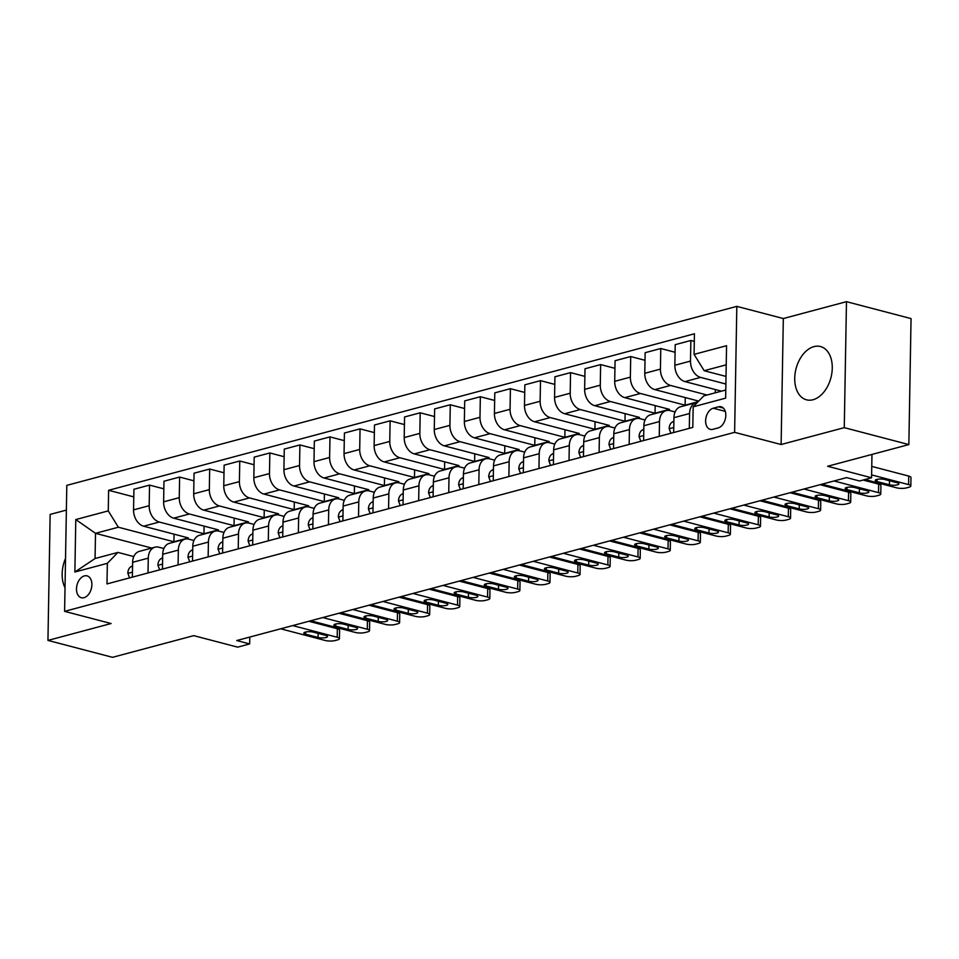 <?xml version="1.0" encoding="UTF-8"?>
<svg xmlns="http://www.w3.org/2000/svg" width="959" height="959" viewBox="0 0 959 959"><rect width="100%" height="100%" fill="white"/><g stroke="black" fill="none" stroke-linecap="round" stroke-linejoin="round"><path stroke-width="1.44" d="M813.028 399.735A27.535 18.017 -75.3 0 0 831.885 372.955A27.535 18.017 -75.3 0 0 820.472 346.535A27.535 18.017 -75.3 0 0 813.963 346.619A27.535 18.017 -75.3 0 0 795.107 373.411A27.535 18.017 -75.3 0 0 806.519 399.819A27.535 18.017 -75.3 0 0 813.028 399.735M83.996 597.697A11.292 7.384 -75.3 0 0 91.728 586.704A11.292 7.384 -75.3 0 0 87.053 575.868A11.292 7.384 -75.3 0 0 84.38 575.903A11.292 7.384 -75.3 0 0 76.648 586.884A11.292 7.384 -75.3 0 0 81.323 597.721A11.292 7.384 -75.3 0 0 83.996 597.697M66.375 510.092L50.144 514.42L47.95 640.408L112.527 657.323L193.73 635.637L237.64 647.145L249.664 643.933L249.784 637.064M736.824 306.365L66.806 485.362L64.601 611.351L734.618 432.341L736.824 306.365L783.323 318.544L781.117 444.52L844.268 427.654L846.473 301.677L783.323 318.544M846.473 301.677L911.05 318.592L908.856 444.58L827.653 466.266L871.563 477.774L871.971 454.422M844.268 427.654L908.856 444.58M871.563 477.774L859.54 480.986L846.629 477.606L236.753 640.54L249.664 643.933M718.543 406.808L713.256 408.222A10.945 7.157 -75.3 0 0 705.764 418.867A10.945 7.157 -75.3 0 0 710.295 429.368A10.945 7.157 -75.3 0 0 712.885 429.332L718.171 427.918A10.945 7.157 -75.3 0 0 725.663 417.273A10.945 7.157 -75.3 0 0 721.132 406.784A10.945 7.157 -75.3 0 0 718.543 406.808L723.374 408.078M726.227 364.816L704.17 370.713L694.076 354.374L694.436 333.78L108.619 490.289L133.78 496.882M694.076 354.374L726.55 345.708L725.639 398.141L693.165 406.82L703.738 395.899L725.783 390.013M151.738 548.057L95.504 533.324L95.061 558.522L117.921 552.408L107.348 563.329L106.988 583.923L692.806 427.414L693.165 406.82M107.348 563.329L74.874 572.008L75.785 519.562L108.259 510.895L108.619 490.289M781.117 444.52L734.618 432.341M47.95 640.408L111.1 623.53L64.601 611.351M117.921 552.408L133.804 556.58M148.01 572.967L148.273 558.138A14.121 10.01 -105 0 1 154.962 547.193A14.121 10.01 -105 0 1 158.846 547.217L163.869 548.536M178.086 564.935L178.338 550.094A14.121 10.01 -105 0 1 185.027 539.162A14.121 10.01 -105 0 1 188.911 539.186L193.946 540.504M208.151 556.891L208.415 542.063A14.121 10.01 -105 0 1 215.104 531.13A14.121 10.01 -105 0 1 218.988 531.154L224.022 532.473M238.228 548.86L238.491 534.031A14.121 10.01 -105 0 1 245.18 523.099A14.121 10.01 -105 0 1 249.064 523.123L254.087 524.441M268.304 540.828L268.556 526A14.121 10.01 -105 0 1 275.245 515.055A14.121 10.01 -105 0 1 279.129 515.079L284.164 516.398M298.369 532.796L298.633 517.968A14.121 10.01 -105 0 1 305.322 507.023A14.121 10.01 -105 0 1 309.206 507.047L314.24 508.366M328.446 524.753L328.709 509.924A14.121 10.01 -105 0 1 335.398 498.992A14.121 10.01 -105 0 1 339.282 499.016L344.305 500.334M358.522 516.721L358.774 501.893A14.121 10.01 -105 0 1 365.463 490.96A14.121 10.01 -105 0 1 369.347 490.984L374.382 492.303M388.587 508.69L388.851 493.861A14.121 10.01 -105 0 1 395.54 482.928A14.121 10.01 -105 0 1 399.423 482.952L404.458 484.271M418.663 500.658L418.927 485.829A14.121 10.01 -105 0 1 425.616 474.885A14.121 10.01 -105 0 1 429.5 474.909L434.523 476.227M448.74 492.614L448.992 477.786A14.121 10.01 -105 0 1 455.681 466.853A14.121 10.01 -105 0 1 459.565 466.877L464.6 468.196M478.805 484.583L479.068 469.754A14.121 10.01 -105 0 1 485.757 458.822A14.121 10.01 -105 0 1 489.641 458.846L494.676 460.164M508.881 476.551L509.145 461.723A14.121 10.01 -105 0 1 515.834 450.79A14.121 10.01 -105 0 1 519.706 450.814L524.741 452.133M538.958 468.519L539.21 453.691A14.121 10.01 -105 0 1 545.899 442.746A14.121 10.01 -105 0 1 549.783 442.77L554.817 444.089M569.023 460.488L569.286 445.647A14.121 10.01 -105 0 1 575.975 434.715A14.121 10.01 -105 0 1 579.859 434.739L584.894 436.057M599.099 452.444L599.363 437.616A14.121 10.01 -105 0 1 606.052 426.683A14.121 10.01 -105 0 1 609.924 426.707L614.959 428.026M629.176 444.413L629.428 429.584A14.121 10.01 -105 0 1 636.117 418.651A14.121 10.01 -105 0 1 640.001 418.675L645.035 419.994M659.241 436.381L659.504 421.552A14.121 10.01 -105 0 1 666.193 410.608A14.121 10.01 -105 0 1 670.077 410.632L675.112 411.95M726.023 376.431L704.17 370.713M725.891 384.032L700.585 377.402A14.121 10.01 -105 0 1 690.492 361.075L690.852 340.481L694.304 341.38M721.492 391.164L684.954 381.586A14.121 10.01 -105 0 1 674.86 365.259L675.22 344.665L690.852 340.481M707.047 395.012L670.509 385.446A14.121 10.01 -105 0 1 660.415 369.119L660.775 348.513L675.076 352.265M698.691 401.102L654.877 389.618A14.121 10.01 -105 0 1 644.784 373.291L645.143 352.696L660.775 348.513M698.092 401.725L685.134 405.189L640.444 393.478A14.121 10.01 -105 0 1 630.351 377.151L630.71 356.544L645.011 360.296M655.189 405.621L655.057 413.221L669.49 409.361L624.8 397.649A14.121 10.01 -105 0 1 614.707 381.322L615.067 360.728L630.71 356.544M655.057 413.221L610.368 401.509A14.121 10.01 -105 0 1 600.274 385.182L600.634 364.588L614.935 368.328M625.124 413.653L624.98 421.253L639.425 417.405L594.736 405.693A14.121 10.01 -105 0 1 584.642 389.366L585.002 368.759L600.634 364.588M624.98 421.253L580.291 409.541A14.121 10.01 -105 0 1 570.197 393.214L570.557 372.619L584.858 376.372M595.048 421.684L594.916 429.296L609.349 425.436L564.659 413.725A14.121 10.01 -105 0 1 554.566 397.398L554.925 376.791L570.557 372.619M594.916 429.296L550.226 417.585A14.121 10.01 -105 0 1 540.133 401.258L540.492 380.651L554.793 384.403M564.971 429.716L564.839 437.328L579.272 433.468L534.583 421.756A14.121 10.01 -105 0 1 524.489 405.429L524.849 384.835L540.492 380.651M564.839 437.328L520.15 425.616A14.121 10.01 -105 0 1 510.056 409.289L510.416 388.683L524.717 392.435M534.906 437.76L534.762 445.36L549.207 441.5L504.518 429.788A14.121 10.01 -105 0 1 494.424 413.461L494.784 392.866L510.416 388.683M534.762 445.36L490.085 433.648A14.121 10.01 -105 0 1 479.979 417.321L480.339 396.726L494.64 400.466M504.83 445.791L504.698 453.391L519.131 449.543L474.441 437.831A14.121 10.01 -105 0 1 464.348 421.504L464.707 400.898L480.339 396.726M504.698 453.391L460.008 441.679A14.121 10.01 -105 0 1 449.915 425.352L450.274 404.758L464.576 408.51M474.753 453.823L474.621 461.423L489.054 457.575L444.365 445.863A14.121 10.01 -105 0 1 434.271 429.536L434.631 408.93L450.274 404.758M474.621 461.423L429.932 449.723A14.121 10.01 -105 0 1 419.838 433.384L420.198 412.79L434.499 416.542M444.688 461.854L444.544 469.466L458.989 465.606L414.3 453.895A14.121 10.01 -105 0 1 404.207 437.568L404.566 416.973L420.198 412.79M444.544 469.466L399.867 457.755A14.121 10.01 -105 0 1 389.762 441.428L390.121 420.821L404.422 424.573M414.612 469.898L414.48 477.498L428.913 473.638L384.223 461.926A14.121 10.01 -105 0 1 374.13 445.599L374.489 425.005L390.121 420.821M414.48 477.498L369.79 465.786A14.121 10.01 -105 0 1 359.697 449.459L360.057 428.865L374.358 432.605M384.535 477.93L384.403 485.53L398.836 481.67L354.147 469.958A14.121 10.01 -105 0 1 344.053 453.631L344.413 433.036L360.057 428.865M384.403 485.53L339.714 473.818A14.121 10.01 -105 0 1 329.62 457.491L329.98 436.896L344.281 440.637M354.47 485.961L354.339 493.561L368.771 489.713L324.082 478.002A14.121 10.01 -105 0 1 313.989 461.675L314.348 441.068L329.98 436.896M354.339 493.561L309.649 481.85A14.121 10.01 -105 0 1 299.544 465.523L299.903 444.928L314.216 448.68M324.394 493.993L324.262 501.605L338.695 497.745L294.005 486.033A14.121 10.01 -105 0 1 283.912 469.706L284.272 449.112L299.903 444.928M324.262 501.605L279.572 489.893A14.121 10.01 -105 0 1 269.479 473.566L269.839 452.96L284.14 456.712M294.317 502.025L294.185 509.637L308.618 505.777L263.929 494.065A14.121 10.01 -105 0 1 253.835 477.738L254.195 457.143L269.839 452.96M294.185 509.637L249.496 497.925A14.121 10.01 -105 0 1 239.402 481.598L239.762 461.003L254.063 464.743M264.252 510.068L264.121 517.668L278.554 513.808L233.864 502.096A14.121 10.01 -105 0 1 223.771 485.769L224.13 465.175L239.762 461.003M264.121 517.668L219.431 505.956A14.121 10.01 -105 0 1 209.326 489.629L209.685 469.035L223.998 472.775M234.176 518.1L234.044 525.7L248.477 521.852L203.787 510.14A14.121 10.01 -105 0 1 193.694 493.813L194.054 473.207L209.685 469.035M234.044 525.7L189.355 513.988A14.121 10.01 -105 0 1 179.261 497.661L179.621 477.067L193.922 480.819M204.099 526.131L203.967 533.743L218.4 529.883L173.711 518.172A14.121 10.01 -105 0 1 163.617 501.845L163.977 481.238L179.621 477.067M203.967 533.743L159.278 522.032A14.121 10.01 -105 0 1 149.184 505.705L149.544 485.098L163.845 488.85M174.035 534.163L173.903 541.775L188.336 537.915L143.646 526.203A14.121 10.01 -105 0 1 133.553 509.876L133.912 489.282L149.544 485.098M173.903 541.775L118.365 527.222L95.504 533.324L75.785 519.562M689.317 428.349L689.581 413.509A14.121 10.01 -105 0 1 696.27 402.576A14.121 10.01 -105 0 1 697.469 402.36M673.686 432.521L673.937 417.692A14.121 10.01 -105 0 1 680.626 406.76L696.27 402.576M715.342 389.546L715.282 392.818M685.265 397.577L685.134 405.189M643.609 440.553L643.873 425.724A14.121 10.01 -105 0 1 650.55 414.791L666.193 410.608M613.532 448.596L613.796 433.756A14.121 10.01 -105 0 1 620.485 422.823L636.117 418.651M583.468 456.628L583.719 441.799A14.121 10.01 -105 0 1 590.408 430.855L606.052 426.683M553.391 464.659L553.655 449.831A14.121 10.01 -105 0 1 560.332 438.898L575.975 434.715M523.314 472.691L523.578 457.863A14.121 10.01 -105 0 1 530.267 446.93L545.899 442.746M493.25 480.735L493.501 465.894A14.121 10.01 -105 0 1 500.19 454.962L515.834 450.79M463.173 488.766L463.437 473.938A14.121 10.01 -105 0 1 470.114 462.993L485.757 458.822M433.096 496.798L433.36 481.969A14.121 10.01 -105 0 1 440.049 471.037L455.681 466.853M403.032 504.83L403.283 490.001A14.121 10.01 -105 0 1 409.972 479.068L425.616 474.885M372.955 512.861L373.219 498.033A14.121 10.01 -105 0 1 379.896 487.1L395.54 482.928M342.878 520.905L343.142 506.076A14.121 10.01 -105 0 1 349.831 495.132L365.463 490.96M312.814 528.936L313.066 514.108A14.121 10.01 -105 0 1 319.755 503.175L335.398 498.992M282.737 536.968L283.001 522.14A14.121 10.01 -105 0 1 289.678 511.207L305.322 507.023M252.661 545L252.924 530.171A14.121 10.01 -105 0 1 259.613 519.239L275.245 515.055M222.596 553.043L222.848 538.203A14.121 10.01 -105 0 1 229.537 527.27L245.18 523.099M192.519 561.075L192.783 546.246A14.121 10.01 -105 0 1 199.46 535.302L215.104 531.13M162.443 569.107L162.706 554.278A14.121 10.01 -105 0 1 169.395 543.345L185.027 539.162M108.259 510.895L118.365 527.222M132.378 577.138L132.63 562.31A14.121 10.01 -105 0 1 139.319 551.377L154.962 547.193M74.874 572.008L95.061 558.522M65.524 558.438A27.535 18.017 -75.3 0 0 65.02 587.723M871.623 474.909L908.581 484.595A7.061 1.858 -179 0 1 910.834 486.009A7.061 1.858 -179 0 1 908.94 487.244L906.531 487.879A7.061 1.858 -179 0 1 896.557 487.807L864.982 479.536M910.834 486.009L910.978 477.498A7.061 1.858 1 0 0 908.736 476.084L871.767 466.398M897.121 482.737A5.646 1.486 1 0 1 898.919 483.863A5.646 1.486 1 0 1 895.514 485.17A5.646 1.486 1 0 1 889.425 484.798L877.029 481.55A5.646 1.486 1 0 1 875.231 480.423A5.646 1.486 1 0 1 878.636 479.116A5.646 1.486 1 0 1 884.725 479.488L897.121 482.737M834.018 480.974L878.516 492.638A7.061 1.858 -179 0 1 880.758 494.041A7.061 1.858 -179 0 1 878.864 495.276L876.466 495.911A7.061 1.858 -179 0 1 866.48 495.851L821.995 484.187M880.758 494.041L880.913 485.53A7.061 1.858 1 0 0 878.66 484.127L863.088 480.039M670.88 433.264L669.142 428.565A9.35 6.629 -105 0 1 672.367 422.008L673.877 421.109M867.044 490.78A5.646 1.486 1 0 1 868.842 491.907A5.646 1.486 1 0 1 865.438 493.214A5.646 1.486 1 0 1 859.348 492.83L846.953 489.581A5.646 1.486 1 0 1 845.155 488.455A5.646 1.486 1 0 1 848.559 487.148A5.646 1.486 1 0 1 854.649 487.532L867.044 490.78M803.942 489.006L848.439 500.67A7.061 1.858 -179 0 1 850.693 502.072A7.061 1.858 -179 0 1 848.799 503.307L846.389 503.954A7.061 1.858 -179 0 1 836.416 503.883L791.918 492.219M850.693 502.072L850.837 493.561A7.061 1.858 1 0 0 848.595 492.159L820.101 484.691M640.816 441.308L639.066 436.609A9.35 6.629 -105 0 1 642.29 430.04L643.813 429.141M836.979 498.812A5.646 1.486 1 0 1 838.777 499.939A5.646 1.486 1 0 1 835.373 501.245A5.646 1.486 1 0 1 829.283 500.862L816.876 497.613A5.646 1.486 1 0 1 815.078 496.486A5.646 1.486 1 0 1 818.483 495.18A5.646 1.486 1 0 1 824.572 495.563L836.979 498.812M773.877 497.038L818.375 508.702A7.061 1.858 -179 0 1 820.616 510.116A7.061 1.858 -179 0 1 818.722 511.339L816.313 511.986A7.061 1.858 -179 0 1 806.339 511.914L761.842 500.25M820.616 510.116L820.76 501.605A7.061 1.858 1 0 0 818.518 500.19L790.036 492.722M610.739 449.339L609.001 444.64A9.35 6.629 -105 0 1 612.214 438.071L613.736 437.172M806.903 506.843A5.646 1.486 1 0 1 808.701 507.97A5.646 1.486 1 0 1 805.296 509.277A5.646 1.486 1 0 1 799.207 508.905L786.812 505.657A5.646 1.486 1 0 1 785.013 504.53A5.646 1.486 1 0 1 788.418 503.223A5.646 1.486 1 0 1 794.508 503.595L806.903 506.843M743.8 505.081L788.298 516.733A7.061 1.858 -179 0 1 790.54 518.148A7.061 1.858 -179 0 1 788.646 519.382L786.248 520.018A7.061 1.858 -179 0 1 776.263 519.946L731.777 508.294M790.54 518.148L790.696 509.637A7.061 1.858 1 0 0 788.442 508.222L759.96 500.766M580.663 457.371L578.924 452.672A9.35 6.629 -105 0 1 582.149 446.103L583.659 445.204M776.826 514.875A5.646 1.486 1 0 1 778.636 516.002A5.646 1.486 1 0 1 775.22 517.309A5.646 1.486 1 0 1 769.13 516.937L756.735 513.688A5.646 1.486 1 0 1 754.937 512.562A5.646 1.486 1 0 1 758.341 511.255A5.646 1.486 1 0 1 764.431 511.627L776.826 514.875M713.724 513.113L758.221 524.777A7.061 1.858 -179 0 1 760.475 526.179A7.061 1.858 -179 0 1 758.581 527.414L756.171 528.049A7.061 1.858 -179 0 1 746.198 527.989L701.7 516.326M760.475 526.179L760.619 517.668A7.061 1.858 1 0 0 758.377 516.254L729.883 508.797M550.598 465.403L548.848 460.704A9.35 6.629 -105 0 1 552.072 454.146L553.595 453.235M746.761 522.919A5.646 1.486 1 0 1 748.559 524.046A5.646 1.486 1 0 1 745.155 525.352A5.646 1.486 1 0 1 739.065 524.969L726.658 521.72A5.646 1.486 1 0 1 724.86 520.593A5.646 1.486 1 0 1 728.265 519.287A5.646 1.486 1 0 1 734.354 519.658L746.761 522.919M683.659 521.145L728.157 532.808A7.061 1.858 -179 0 1 730.398 534.211A7.061 1.858 -179 0 1 728.504 535.446L726.095 536.093A7.061 1.858 -179 0 1 716.121 536.021L671.624 524.357M730.398 534.211L730.542 525.7A7.061 1.858 1 0 0 728.301 524.297L699.818 516.829M520.521 473.446L518.783 468.735A9.35 6.629 -105 0 1 521.996 462.178L523.518 461.279M716.685 530.95A5.646 1.486 1 0 1 718.483 532.077A5.646 1.486 1 0 1 715.078 533.384A5.646 1.486 1 0 1 708.989 533L696.594 529.752A5.646 1.486 1 0 1 694.796 528.625A5.646 1.486 1 0 1 698.2 527.318A5.646 1.486 1 0 1 704.29 527.702L716.685 530.95M653.582 529.176L698.08 540.84A7.061 1.858 -179 0 1 700.322 542.255A7.061 1.858 -179 0 1 698.428 543.477L696.03 544.125A7.061 1.858 -179 0 1 686.045 544.053L641.559 532.389M700.322 542.255L700.478 533.731A7.061 1.858 1 0 0 698.224 532.329L669.742 524.861M490.445 481.478L488.706 476.779A9.35 6.629 -105 0 1 491.931 470.21L493.441 469.311M686.608 538.982A5.646 1.486 1 0 1 688.418 540.109A5.646 1.486 1 0 1 685.002 541.415A5.646 1.486 1 0 1 678.912 541.044L666.517 537.795A5.646 1.486 1 0 1 664.719 536.656A5.646 1.486 1 0 1 668.123 535.362A5.646 1.486 1 0 1 674.213 535.733L686.608 538.982M623.506 537.22L668.003 548.872A7.061 1.858 -179 0 1 670.257 550.286A7.061 1.858 -179 0 1 668.363 551.509L665.954 552.156A7.061 1.858 -179 0 1 655.98 552.084L611.482 540.432M670.257 550.286L670.401 541.775A7.061 1.858 1 0 0 668.159 540.361L639.665 532.892M460.38 489.51L458.642 484.81A9.35 6.629 -105 0 1 461.854 478.241L463.377 477.342M656.543 547.014A5.646 1.486 1 0 1 658.342 548.14A5.646 1.486 1 0 1 654.937 549.447A5.646 1.486 1 0 1 648.847 549.075L636.44 545.827A5.646 1.486 1 0 1 634.642 544.7A5.646 1.486 1 0 1 638.047 543.393A5.646 1.486 1 0 1 644.136 543.765L656.543 547.014M593.441 545.251L637.939 556.915A7.061 1.858 -179 0 1 640.18 558.318A7.061 1.858 -179 0 1 638.286 559.553L635.877 560.188A7.061 1.858 -179 0 1 625.903 560.128L581.406 548.464M640.18 558.318L640.324 549.807A7.061 1.858 1 0 0 638.083 548.392L609.6 540.936M430.303 497.541L428.565 492.842A9.35 6.629 -105 0 1 431.778 486.285L433.3 485.374M626.467 555.045A5.646 1.486 1 0 1 628.265 556.172A5.646 1.486 1 0 1 624.86 557.479A5.646 1.486 1 0 1 618.771 557.107L606.376 553.858A5.646 1.486 1 0 1 604.578 552.732A5.646 1.486 1 0 1 607.982 551.425A5.646 1.486 1 0 1 614.072 551.797L626.467 555.045M563.365 553.283L607.862 564.947A7.061 1.858 -179 0 1 610.104 566.349A7.061 1.858 -179 0 1 608.21 567.584L605.812 568.231A7.061 1.858 -179 0 1 595.827 568.16L551.341 556.496M610.104 566.349L610.26 557.838A7.061 1.858 1 0 0 608.006 556.436L579.524 548.968M400.239 505.585L398.488 500.874A9.35 6.629 -105 0 1 401.713 494.317L403.224 493.417M596.402 563.089A5.646 1.486 1 0 1 598.2 564.216A5.646 1.486 1 0 1 594.784 565.522A5.646 1.486 1 0 1 588.694 565.139L576.299 561.89A5.646 1.486 1 0 1 574.501 560.763A5.646 1.486 1 0 1 577.905 559.457A5.646 1.486 1 0 1 583.995 559.84L596.402 563.089M533.288 561.315L577.786 572.979A7.061 1.858 -179 0 1 580.039 574.381A7.061 1.858 -179 0 1 578.145 575.616L575.736 576.263A7.061 1.858 -179 0 1 565.762 576.191L521.264 564.527M580.039 574.381L580.183 565.87A7.061 1.858 1 0 0 577.941 564.467L549.447 556.999M370.162 513.616L368.424 508.917A9.35 6.629 -105 0 1 371.636 502.348L373.159 501.449M566.325 571.12A5.646 1.486 1 0 1 568.124 572.247A5.646 1.486 1 0 1 564.719 573.554A5.646 1.486 1 0 1 558.629 573.182L546.222 569.922A5.646 1.486 1 0 1 544.424 568.795A5.646 1.486 1 0 1 547.829 567.488A5.646 1.486 1 0 1 553.918 567.872L566.325 571.12M503.223 569.346L547.721 581.01A7.061 1.858 -179 0 1 549.963 582.425A7.061 1.858 -179 0 1 548.068 583.647L545.659 584.295A7.061 1.858 -179 0 1 535.685 584.223L491.188 572.571M549.963 582.425L550.118 573.914A7.061 1.858 1 0 0 547.865 572.499L519.382 565.031M340.085 521.648L338.347 516.949A9.35 6.629 -105 0 1 341.56 510.38L343.082 509.481M536.249 579.152A5.646 1.486 1 0 1 538.047 580.279A5.646 1.486 1 0 1 534.643 581.586A5.646 1.486 1 0 1 528.553 581.214L516.158 577.965A5.646 1.486 1 0 1 514.36 576.838A5.646 1.486 1 0 1 517.764 575.532A5.646 1.486 1 0 1 523.854 575.903L536.249 579.152M473.147 577.39L517.644 589.042A7.061 1.858 -179 0 1 519.886 590.456A7.061 1.858 -179 0 1 517.992 591.691L515.594 592.326A7.061 1.858 -179 0 1 505.609 592.266L461.123 580.603M519.886 590.456L520.042 581.945A7.061 1.858 1 0 0 517.788 580.531L489.306 573.074M310.021 529.68L308.271 524.981A9.35 6.629 -105 0 1 311.495 518.423L313.006 517.512M506.184 587.184A5.646 1.486 1 0 1 507.982 588.311A5.646 1.486 1 0 1 504.566 589.617A5.646 1.486 1 0 1 498.476 589.246L486.081 585.997A5.646 1.486 1 0 1 484.283 584.87A5.646 1.486 1 0 1 487.687 583.563A5.646 1.486 1 0 1 493.777 583.935L506.184 587.184M443.07 585.422L487.568 597.085A7.061 1.858 -179 0 1 489.821 598.488A7.061 1.858 -179 0 1 487.927 599.723L485.518 600.358A7.061 1.858 -179 0 1 475.544 600.298L431.047 588.634M489.821 598.488L489.965 589.977A7.061 1.858 1 0 0 487.723 588.574L459.229 581.106M279.944 537.711L278.206 533.012A9.35 6.629 -105 0 1 281.419 526.455L282.941 525.556M476.108 595.227A5.646 1.486 1 0 1 477.906 596.354A5.646 1.486 1 0 1 474.501 597.661A5.646 1.486 1 0 1 468.412 597.277L456.004 594.029A5.646 1.486 1 0 1 454.206 592.902A5.646 1.486 1 0 1 457.611 591.595A5.646 1.486 1 0 1 463.712 591.979L476.108 595.227M413.005 593.453L457.503 605.117A7.061 1.858 -179 0 1 459.745 606.52A7.061 1.858 -179 0 1 457.851 607.754L455.441 608.402A7.061 1.858 -179 0 1 445.467 608.33L400.97 596.666M459.745 606.52L459.9 598.008A7.061 1.858 1 0 0 457.647 596.606L429.164 589.138M249.867 545.755L248.129 541.056A9.35 6.629 -105 0 1 251.342 534.487L252.864 533.588M446.031 603.259A5.646 1.486 1 0 1 447.829 604.386A5.646 1.486 1 0 1 444.425 605.692A5.646 1.486 1 0 1 438.335 605.309L425.94 602.06A5.646 1.486 1 0 1 424.142 600.933A5.646 1.486 1 0 1 427.546 599.627A5.646 1.486 1 0 1 433.636 600.01L446.031 603.259M382.929 601.485L427.426 613.149A7.061 1.858 -179 0 1 429.668 614.563A7.061 1.858 -179 0 1 427.786 615.786L425.376 616.433A7.061 1.858 -179 0 1 415.391 616.361L370.905 604.709M429.668 614.563L429.824 606.052A7.061 1.858 1 0 0 427.57 604.638L399.088 597.169M219.803 553.787L218.053 549.087A9.35 6.629 -105 0 1 221.277 542.518L222.788 541.619M415.966 611.291A5.646 1.486 1 0 1 417.764 612.417A5.646 1.486 1 0 1 414.348 613.724A5.646 1.486 1 0 1 408.258 613.352L395.863 610.104A5.646 1.486 1 0 1 394.065 608.977A5.646 1.486 1 0 1 397.47 607.67A5.646 1.486 1 0 1 403.559 608.042L415.966 611.291M352.852 609.528L397.35 621.18A7.061 1.858 -179 0 1 399.603 622.595A7.061 1.858 -179 0 1 397.709 623.829L395.3 624.465A7.061 1.858 -179 0 1 385.326 624.393L340.829 612.741M399.603 622.595L399.747 614.084A7.061 1.858 1 0 0 397.506 612.669L369.011 605.213M189.726 561.818L187.988 557.119A9.35 6.629 -105 0 1 191.201 550.55L192.723 549.651M385.89 619.322A5.646 1.486 1 0 1 387.688 620.449A5.646 1.486 1 0 1 384.283 621.756A5.646 1.486 1 0 1 378.194 621.384L365.787 618.135A5.646 1.486 1 0 1 363.988 617.009A5.646 1.486 1 0 1 367.393 615.702A5.646 1.486 1 0 1 373.495 616.074L385.89 619.322M322.787 617.56L367.285 629.224A7.061 1.858 -179 0 1 369.527 630.626A7.061 1.858 -179 0 1 367.633 631.861L365.223 632.496A7.061 1.858 -179 0 1 355.25 632.437L310.752 620.773M369.527 630.626L369.683 622.115A7.061 1.858 1 0 0 367.429 620.713L338.947 613.245M159.65 569.85L157.911 565.151A9.35 6.629 -105 0 1 161.124 558.594L162.646 557.694M355.813 627.366A5.646 1.486 1 0 1 357.611 628.493A5.646 1.486 1 0 1 354.207 629.799A5.646 1.486 1 0 1 348.117 629.416L335.722 626.167A5.646 1.486 1 0 1 333.924 625.04A5.646 1.486 1 0 1 337.328 623.734A5.646 1.486 1 0 1 343.418 624.117L355.813 627.366M292.711 625.592L337.208 637.255A7.061 1.858 -179 0 1 339.45 638.658A7.061 1.858 -179 0 1 337.568 639.893L335.159 640.54A7.061 1.858 -179 0 1 325.173 640.468L280.687 628.804M339.45 638.658L339.606 630.147A7.061 1.858 1 0 0 337.352 628.744L308.87 621.276M129.585 577.893L127.835 573.194A9.35 6.629 -105 0 1 131.059 566.625L132.57 565.726M325.748 635.397A5.646 1.486 1 0 1 327.546 636.524A5.646 1.486 1 0 1 324.13 637.831A5.646 1.486 1 0 1 318.04 637.447L305.645 634.199A5.646 1.486 1 0 1 303.847 633.072A5.646 1.486 1 0 1 307.252 631.765A5.646 1.486 1 0 1 313.341 632.149L325.748 635.397M684.954 381.586L700.585 377.402M654.877 389.618L670.509 385.446M624.8 397.649L640.444 393.478M594.736 405.693L610.368 401.509M564.659 413.725L580.291 409.541M534.583 421.756L550.226 417.585M504.518 429.788L520.15 425.616M474.441 437.831L490.085 433.648M444.365 445.863L460.008 441.679M414.3 453.895L429.932 449.723M384.223 461.926L399.867 457.755M354.147 469.958L369.79 465.786M324.082 478.002L339.714 473.818M294.005 486.033L309.649 481.85M263.929 494.065L279.572 489.893M233.864 502.096L249.496 497.925M203.787 510.14L219.431 505.956M173.711 518.172L189.355 513.988M143.646 526.203L159.278 522.032M674.86 365.259L690.492 361.075M673.937 417.692L689.581 413.509M643.873 425.724L659.504 421.552M644.784 373.291L660.415 369.119M613.796 433.756L629.428 429.584M614.707 381.322L630.351 377.151M583.719 441.799L599.363 437.616M584.642 389.366L600.274 385.182M553.655 449.831L569.286 445.647M554.566 397.398L570.197 393.214M523.578 457.863L539.21 453.691M524.489 405.429L540.133 401.258M493.501 465.894L509.145 461.723M494.424 413.461L510.056 409.289M463.437 473.938L479.068 469.754M464.348 421.504L479.979 417.321M433.36 481.969L448.992 477.786M434.271 429.536L449.915 425.352M403.283 490.001L418.927 485.829M404.207 437.568L419.838 433.384M373.219 498.033L388.851 493.861M374.13 445.599L389.762 441.428M343.142 506.076L358.774 501.893M344.053 453.631L359.697 449.459M313.066 514.108L328.709 509.924M313.989 461.675L329.62 457.491M283.001 522.14L298.633 517.968M283.912 469.706L299.544 465.523M252.924 530.171L268.556 526M253.835 477.738L269.479 473.566M222.848 538.203L238.491 534.031M223.771 485.769L239.402 481.598M192.783 546.246L208.415 542.063M193.694 493.813L209.326 489.629M162.706 554.278L178.338 550.094M163.617 501.845L179.261 497.661M132.63 562.31L148.273 558.138M133.553 509.876L149.184 505.705M725.292 411.375L713.256 408.222M908.736 476.084L908.581 484.595M889.425 484.798L889.496 480.747M877.029 481.55L877.065 479.356M878.66 484.127L878.516 492.638M669.202 428.721L673.769 427.498M672.367 422.008L673.865 421.6M859.348 492.83L859.42 488.778M846.953 489.581L846.989 487.388M848.595 492.159L848.439 500.67M639.126 436.753L643.693 435.542M642.29 430.04L643.801 429.632M829.283 500.862L829.343 496.81M816.876 497.613L816.912 495.431M818.518 500.19L818.375 508.702M609.049 444.796L613.628 443.573M612.214 438.071L613.724 437.676M799.207 508.905L799.279 504.842M786.812 505.657L786.848 503.463M788.442 508.222L788.298 516.733M578.984 452.828L583.552 451.605M582.149 446.103L583.647 445.707M769.13 516.937L769.202 512.885M756.735 513.688L756.771 511.495M758.377 516.254L758.221 524.777M548.908 460.859L553.475 459.637M552.072 454.146L553.583 453.739M739.065 524.969L739.125 520.917M726.658 521.72L726.694 519.526M728.301 524.297L728.157 532.808M518.831 468.891L523.41 467.68M521.996 462.178L523.506 461.77M708.989 533L709.061 528.948M696.594 529.752L696.63 527.57M698.224 532.329L698.08 540.84M488.766 476.935L493.334 475.712M491.931 470.21L493.441 469.802M678.912 541.044L678.984 536.98M666.517 537.795L666.553 535.601M668.159 540.361L668.003 548.872M458.69 484.966L463.257 483.744M461.854 478.241L463.365 477.846M648.847 549.075L648.919 545.012M636.44 545.827L636.476 543.633M638.083 548.392L637.939 556.915M428.625 492.998L433.192 491.775M431.778 486.285L433.288 485.877M618.771 557.107L618.843 553.055M606.376 553.858L606.412 551.665M608.006 556.436L607.862 564.947M398.548 501.03L403.116 499.807M401.713 494.317L403.224 493.909M588.694 565.139L588.766 561.087M576.299 561.89L576.335 559.696M577.941 564.467L577.786 572.979M368.472 509.061L373.039 507.85M371.636 502.348L373.147 501.941M558.629 573.182L558.701 569.119M546.222 569.922L546.258 567.74M547.865 572.499L547.721 581.01M338.407 517.105L342.974 515.882M341.56 510.38L343.07 509.984M528.553 581.214L528.625 577.15M516.158 577.965L516.194 575.772M517.788 580.531L517.644 589.042M308.33 525.136L312.898 523.914M311.495 518.423L313.006 518.016M498.476 589.246L498.548 585.194M486.081 585.997L486.117 583.803M487.723 588.574L487.568 597.085M278.254 533.168L282.821 531.945M281.419 526.455L282.929 526.047M468.412 597.277L468.483 593.225M456.004 594.029L456.04 591.835M457.647 596.606L457.503 605.117M248.189 541.2L252.756 539.989M251.342 534.487L252.852 534.079M438.335 605.309L438.407 601.257M425.94 602.06L425.976 599.878M427.57 604.638L427.426 613.149M218.113 549.243L222.68 548.021M221.277 542.518L222.788 542.123M408.258 613.352L408.33 609.289M395.863 610.104L395.899 607.91M397.506 612.669L397.35 621.18M188.036 557.275L192.603 556.052M191.201 550.55L192.711 550.154M378.194 621.384L378.266 617.332M365.787 618.135L365.835 615.942M367.429 620.713L367.285 629.224M157.971 565.307L162.539 564.084M161.124 558.594L162.634 558.186M348.117 629.416L348.189 625.364M335.722 626.167L335.758 623.973M337.352 628.744L337.208 637.255M127.895 573.338L132.462 572.127M131.059 566.625L132.57 566.218M318.04 637.447L318.112 633.396M305.645 634.199L305.681 632.017"/></g></svg>
